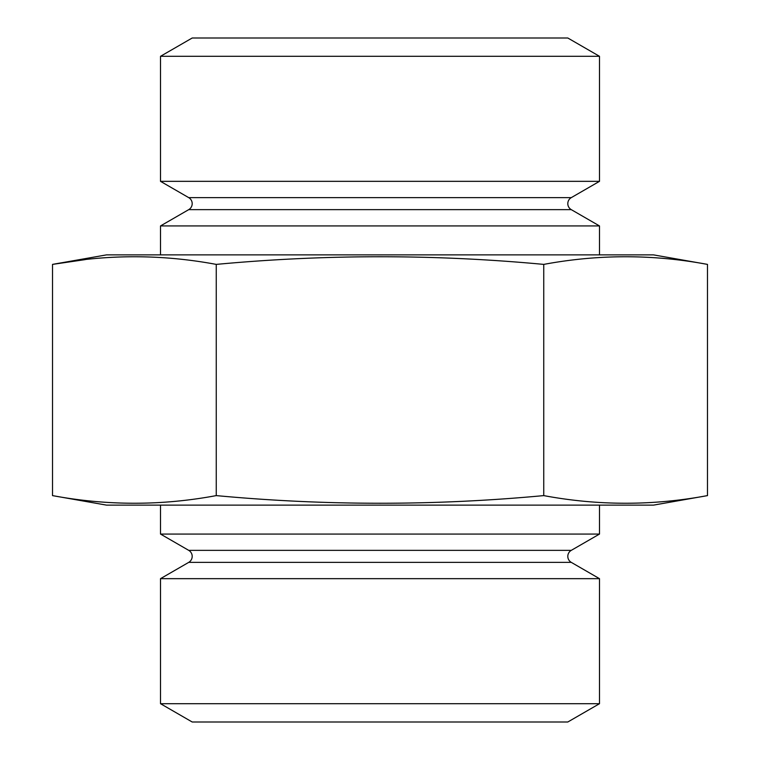 <?xml version="1.0" encoding="UTF-8"?>
<svg xmlns="http://www.w3.org/2000/svg" width="760" height="760" viewBox="0 0 760 760"><rect width="100%" height="100%" fill="white"/><g stroke="black" fill="none" stroke-linecap="round" stroke-linejoin="round"><path stroke-width="1.14" d="M571.264 550.364A6.935 6.935 0 0 0 571.264 562.362L188.736 562.362A6.935 6.935 0 0 0 188.736 550.364L160.502 534.061L599.497 534.061L571.264 550.364L188.736 550.364M571.264 197.638A6.935 6.935 0 0 0 571.264 209.636L188.736 209.636A6.935 6.935 0 0 0 188.736 197.638L160.502 181.336L599.497 181.336L571.264 197.638L188.736 197.638M160.502 56.306L599.497 56.306L567.796 38L192.204 38L160.502 56.306L160.502 181.336M567.796 722L192.204 722L160.502 703.693L599.497 703.693L567.796 722M188.736 562.362L160.502 578.664L160.502 703.693M571.264 562.362L599.497 578.664L160.502 578.664M188.736 209.636L160.502 225.939L160.502 254.876M571.264 209.636L599.497 225.939L160.502 225.939M85.263 259.597L52.516 264.394C107.093 254.21 161.68 254.21 216.258 264.394C325.565 254.201 434.72 254.201 543.742 264.394C598.319 254.21 652.906 254.21 707.484 264.394L653.495 254.876L106.504 254.876L52.516 264.394L52.516 495.606C107.093 505.789 161.68 505.789 216.258 495.606C325.565 505.799 434.72 505.799 543.742 495.606C598.319 505.789 652.906 505.789 707.484 495.606L653.495 505.125L106.504 505.125L52.516 495.606M599.497 225.939L599.497 254.876M160.502 505.125L160.502 534.061M599.497 505.125L599.497 534.061M599.497 578.664L599.497 703.693M599.497 56.306L599.497 181.336M707.484 264.394L707.484 495.606M216.258 264.394L216.258 495.606M543.742 264.394L543.742 495.606"/></g></svg>

